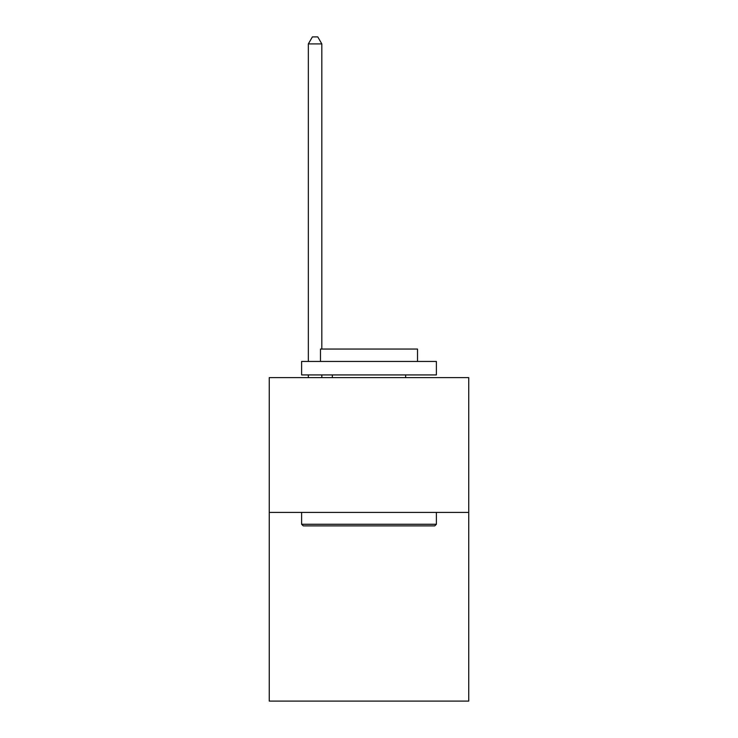 <?xml version="1.0" encoding="UTF-8"?>
<svg xmlns="http://www.w3.org/2000/svg" width="738" height="738" viewBox="0 0 738 738"><rect width="100%" height="100%" fill="white"/><g stroke="black" fill="none" stroke-linecap="round" stroke-linejoin="round"><path stroke-width="1.11" d="M468.741 512.403L468.741 701.1L269.259 701.1L269.259 377.625L468.741 377.625L468.741 512.403L269.259 512.403M303.226 525.88L301.611 524.266L436.389 524.266L434.774 525.88L303.226 525.88M436.389 361.454L436.389 374.932L301.611 374.932L301.611 361.454L436.389 361.454M320.476 361.454L320.476 349.056L417.524 349.056L417.524 361.454M436.389 512.403L436.389 524.266M301.611 512.403L301.611 524.266M405.66 374.932L405.66 377.625M332.34 374.932L332.34 377.625M321.823 349.056L321.823 43.911L308.346 43.911L308.346 361.454M308.346 374.932L308.346 377.625M321.823 374.932L321.823 377.625M308.346 43.911L312.395 36.9L317.783 36.9L321.823 43.911"/></g></svg>
